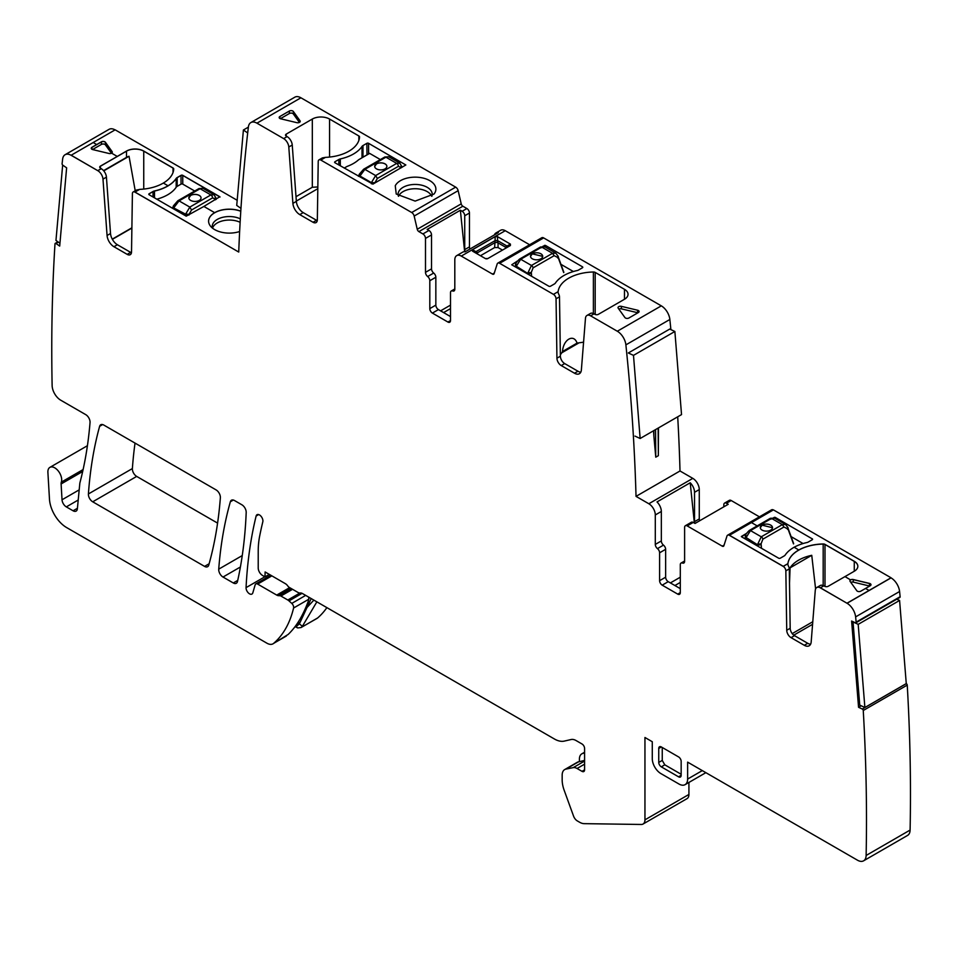 <?xml version="1.0" encoding="UTF-8"?>
<svg xmlns="http://www.w3.org/2000/svg" width="958" height="958" viewBox="0 0 958 958"><rect width="100%" height="100%" fill="white"/><g stroke="black" fill="none" stroke-linecap="round" stroke-linejoin="round"><path stroke-width="1.44" d="M563.699 272.587L557.748 256.445M531.63 276.287L531.367 273.15A2.443 0.802 170.8 0 1 528.002 273.605L528.157 274.287M563.855 272.312L558.131 256.6M557.676 257.965L557.472 257.331A2.443 1.042 -17.2 0 0 558.155 256.253L555.808 253.151L544.755 246.781M533.103 267.833A2.443 1.413 60 0 0 531.462 265.474L527.894 272.922L531.259 272.467L533.103 267.833L554.167 255.666L552.515 253.319L555.796 253.151M540.025 248.026L544.791 246.793L540.54 246.984L519.476 259.139A2.443 1.413 60 0 1 520.697 259.259L541.749 247.104L552.515 253.319L531.462 265.474L520.697 259.259L516.314 266.24L516.314 264.36M532.289 253.798A6.095 3.521 0 0 0 530.504 256.289A6.095 3.521 0 0 0 534.277 259.546A6.095 3.521 0 0 0 540.923 258.78A6.095 3.521 0 0 0 542.707 256.289A6.095 3.521 0 0 0 538.935 253.044A6.095 3.521 0 0 0 532.289 253.798M516.099 267.318L516.314 266.24L528.002 273.605M542.707 256.373L532.289 253.846L530.516 256.397M515.344 266.887L515.608 265.174A2.443 1.329 5.9 0 0 515.608 265.21A2.443 1.329 5.9 0 0 515.596 265.246A2.443 1.329 5.9 0 0 516.302 266.312M793.499 543.904L787.548 527.762M761.478 548.287L761.167 544.479A2.443 0.802 170.8 0 1 757.802 544.934L758.137 546.359M793.655 543.629L787.931 527.93M787.476 529.295L787.272 528.66A2.443 1.042 -17.2 0 0 787.955 527.571L785.596 524.481L774.555 518.098M762.903 539.15A2.443 1.413 60 0 0 761.263 536.803L757.694 544.252L761.059 543.797L762.903 539.15L783.967 526.996L782.315 524.637L785.596 524.481M769.825 519.356L774.591 518.122L770.328 518.302L749.276 530.469A2.443 1.413 60 0 1 750.485 530.588L771.549 518.422L782.315 524.637L761.263 536.803L750.485 530.588L746.114 537.558L746.102 535.678M762.089 525.128A6.095 3.521 0 0 0 760.305 527.619A6.095 3.521 0 0 0 764.077 530.864A6.095 3.521 0 0 0 770.711 530.097A6.095 3.521 0 0 0 772.507 527.619A6.095 3.521 0 0 0 768.735 524.361A6.095 3.521 0 0 0 762.089 525.128M745.791 539.222L746.114 537.558L757.802 544.934M772.495 527.714L762.089 525.176L760.305 527.714M749.276 530.469C746.054 533.642 744.773 535.654 745.408 536.492L745.396 536.564A2.443 1.329 5.9 0 0 745.408 536.528A2.443 1.329 5.9 0 0 745.396 536.564A2.443 1.329 5.9 0 0 746.102 537.63M359.214 174.512L359.286 174.248A2.443 1.641 21.2 0 0 359.837 175.949L371.417 182.631A2.443 1.233 2.5 0 0 374.865 182.738L371.417 182.631L375.632 175.565L364.866 169.35L359.645 176.452L359.717 174.093M384.709 157.064L388.744 156.753L385.93 157.184A2.443 1.413 -120 0 0 384.709 157.064L363.645 169.231L359.286 174.248M371.464 183.816L371.417 182.703M367.165 154.825L363.417 156.849A37.805 21.83 0 0 1 363.286 157.064M385.092 168.859A6.095 3.521 0 0 0 386.876 166.369A6.095 3.521 0 0 0 383.116 163.123A6.095 3.521 0 0 0 376.47 163.89A6.095 3.521 0 0 0 374.686 166.369A6.095 3.521 0 0 0 378.446 169.626A6.095 3.521 0 0 0 385.092 168.859M399.869 163.171L396.696 163.399L375.632 175.565L377.356 178.475L374.865 182.738M386.876 166.405A6.095 3.521 0 0 0 383.092 163.171A6.095 3.521 0 0 0 376.47 163.938L374.686 166.476M401.127 167.854L401.079 165.518M401.091 167.674A2.443 1.473 -6.2 0 0 401.785 166.488A2.443 1.473 -6.2 0 0 401.785 166.441L401.929 167.387M173.398 206.054L172.416 208.197M173.889 205.635L173.817 207.994L185.601 214.173A2.443 1.233 2.5 0 0 189.037 214.281L185.601 214.173L189.816 207.096L179.05 200.881L174.021 207.491A2.443 1.641 21.2 0 1 173.458 205.79L173.266 206.293M173.41 208.772L173.817 207.994M198.893 188.606L202.916 188.283L200.102 188.726A2.443 1.413 -120 0 0 198.893 188.606L177.829 200.761L173.458 205.79M185.66 215.837L185.601 214.245M199.276 200.402A6.095 3.521 0 0 0 201.06 197.911A6.095 3.521 0 0 0 197.288 194.666A6.095 3.521 0 0 0 190.654 195.42A6.095 3.521 0 0 0 188.858 197.911A6.095 3.521 0 0 0 192.63 201.168A6.095 3.521 0 0 0 199.276 200.402M214.053 194.713L210.868 194.941L189.816 207.096L191.54 210.018L189.037 214.281M188.954 215.071L189.037 214.352M201.06 197.935A6.095 3.521 0 0 0 197.276 194.702A6.095 3.521 0 0 0 190.654 195.468L188.87 198.019M215.394 199.815L215.251 197.049M215.263 199.216A2.443 1.473 -6.2 0 0 215.969 198.019A2.443 1.473 -6.2 0 0 215.957 197.983L213.945 194.654M502.471 250.098L498.052 247.559L494.603 247.559L480.461 255.726M507.01 247.475L507.01 246.062L505.501 247.152A2.443 1.413 -178.3 0 1 506.183 247.954M476.737 253.583A2.443 1.413 178.3 0 1 477.419 252.78L494.603 242.853A2.443 1.353 180 0 1 494.963 242.685A2.443 1.353 180 0 1 497.705 242.685A2.443 1.353 180 0 1 498.052 242.853L497.549 240.602L495.118 240.602L494.603 247.559M477.455 254.002L477.419 252.78L475.91 251.691L475.91 253.104M485.395 258.576L486.209 258.864M487.023 258.852L487.79 258.576M472.51 249.727L495.118 236.674L495.118 240.602L475.91 251.691L472.51 249.727L472.51 251.14L485.371 258.564L487.814 258.564L510.41 245.511L510.41 244.098L507.01 246.062L497.549 240.602L497.549 236.674L495.118 236.674M497.549 236.674L510.41 244.098M461.277 256.085L505.261 230.698A9.149 5.281 -120 0 0 500.687 230.243L495.945 232.974A9.149 5.281 -120 0 1 498.364 232.614L465.169 251.786A9.149 5.281 -120 0 0 462.738 252.146L456.703 255.63A9.149 5.281 -120 0 1 461.277 256.085L492.46 274.084A2.443 1.413 -120 0 0 493.681 274.204A2.443 1.413 -120 0 0 494.112 273.629L497.178 263.977A3.664 2.108 -120 0 1 497.825 263.115A3.664 2.108 -120 0 1 499.657 263.306L553.461 294.369A3.664 2.108 -120 0 1 556.047 298.8L556.933 358.196A6.095 3.521 -120 0 0 561.244 365.573L574.513 373.225A9.76 5.628 -120 0 0 579.386 373.716A9.76 5.628 -120 0 0 581.374 369.92L585.47 318.296A7.317 4.227 -120 0 1 586.967 315.457A7.317 4.227 -120 0 1 590.619 315.829L617.323 331.24A12.191 7.041 -120 0 1 625.885 344.868A1888.937 1090.587 -120 0 1 636.028 496.376L648.829 503.752A9.149 5.281 60 0 1 655.296 514.961L661.331 511.476A9.149 5.281 -120 0 0 657.008 501.932L690.215 482.772L694.37 523.08M505.261 230.698L529.618 244.757M670.887 329.624A1888.937 1090.587 -120 0 0 669.858 319.481A12.191 7.041 -120 0 0 661.307 305.853L543.629 237.907A3.664 2.108 -120 0 0 541.797 237.728L497.825 263.115M558.047 292.597L558.107 291.675A36.584 21.124 180 0 1 593.385 272A2.443 1.413 180 0 1 595.193 272.407L595.193 314.464M624.472 289.316A12.191 7.041 180 0 1 628.041 294.286A12.191 7.041 180 0 1 624.472 299.267L624.472 289.316L595.193 272.407M586.967 315.457L590.415 313.47A7.317 4.227 -120 0 1 594.068 313.829L594.93 314.332A2.443 1.413 180 0 0 598.379 314.332L624.472 299.267M637.884 312.811A2.443 1.413 0 0 0 637.585 312.715L637.585 310.224A2.443 1.413 180 0 1 639.094 311.53A2.443 1.413 180 0 1 638.375 312.524L628.891 318.008A2.443 1.413 180 0 1 624.915 317.541L618.209 308.201A2.443 1.413 180 0 1 618.018 307.662A2.443 1.413 180 0 1 621.395 306.356L621.395 308.847A2.443 1.413 0 0 0 618.844 309.087M637.585 310.224L621.395 306.356M542.899 246.302L545.353 245.38L582.428 266.791A1.221 0.707 180 0 1 582.428 267.785L578.548 270.024A4.263 2.467 180 0 1 577.063 270.575A37.805 21.83 180 0 0 555.377 283.101A4.263 2.467 180 0 1 554.407 283.963L550.527 286.202A1.221 0.707 180 0 1 548.802 286.202L511.728 264.791L517.332 261.055M577.063 343.108C573.83 333.36 563.208 339.479 562.514 351.502L577.063 343.108L583.578 342.174M578.44 343.18L561.795 352.784L560.358 354.807M869.684 586.057A2.443 1.413 0 0 0 869.481 586.009L853.291 582.129A2.443 1.413 0 0 0 850.8 582.344M791.164 536.648L803.079 543.533M812.576 624.317L793.775 635.166M790.087 567.831A36.584 21.124 0 0 1 811.749 555.317L790.087 567.831L789.512 583.183M812.779 621.742L792.23 633.609M811.749 555.317L815.593 588.919M680.3 582.416L674.911 585.53M670.384 582.919L680.3 577.195M637.585 312.715L621.395 308.847M561.029 264.384L573.399 271.533M561.795 352.784L562.514 351.502M431.747 196.294A17.076 9.855 0 0 0 415.856 188.738A17.076 9.855 0 0 0 398.552 196.282M450.5 308.608L443.602 312.583M450.5 305.123L440.584 310.847M293.34 111.475A2.443 1.413 0 0 0 289.364 111.02L279.88 116.505A2.443 1.413 0 0 0 279.161 117.499A2.443 1.413 0 0 0 280.67 118.792L296.86 122.672A2.443 1.413 0 0 0 300.225 121.367A2.443 1.413 0 0 0 300.046 120.828L293.34 111.475L293.34 113.966L299.399 122.42M293.34 113.966A2.443 1.413 0 0 0 289.364 113.511L289.364 111.02M280.359 118.708L289.364 113.511M431.914 196.162A17.076 9.855 180 0 0 432.226 194.294A17.076 9.855 180 0 0 415.856 184.451A17.076 9.855 180 0 0 398.767 191.528A17.076 9.855 180 0 0 398.073 194.294A17.076 9.855 180 0 0 398.085 194.702L398.384 196.162M380.362 159.579L369.644 153.388L358.651 159.735A37.805 21.83 0 0 1 347.012 166.464L344.209 168.081M317.816 188.678L296.321 201.084M295.998 196.677L312.32 187.253L317.84 186.966M295.375 626.783L297.71 627.933L301.075 627.538L302.369 626.328L316.859 601.84M313.865 600.115L307.039 607.456M317.625 617.982A12.191 7.041 -120 0 1 316.99 618.425L301.075 627.538L317.625 617.982A146.334 84.484 -120 0 0 326.87 607.623M83.107 469.564L61.324 482.137A9.76 5.628 -120 0 0 61.551 478.186A9.76 5.628 -120 0 0 56.785 469.36A9.76 5.628 -120 0 0 49.9 467.372A9.76 5.628 -120 0 0 47.9 472.402L49.469 499.13A24.393 14.083 -120 0 0 66.665 527.595L266.923 643.201A12.191 7.041 -120 0 0 273.018 643.812L288.166 634.447C296.357 626.616 303.063 615.515 308.308 601.133L308.823 599.217L293.579 608.019A3.664 2.108 -120 0 0 291.783 603.408L289.005 600.894A6.095 3.521 -120 0 0 287.819 600.007L280.922 596.032A3.054 1.76 -120 0 0 280.011 595.732L278.527 595.672A6.095 3.521 -120 0 1 276.706 595.086L257.642 584.081A3.664 2.108 -120 0 0 255.822 583.901A3.664 2.108 -120 0 0 255.163 584.811L252.816 592.858A4.874 2.814 -120 0 1 251.942 594.056A4.874 2.814 -120 0 1 248.098 592.655A4.874 2.814 -120 0 1 246.062 587.625A512.171 295.699 -120 0 1 256.121 516.039A4.874 2.814 -120 0 1 257.031 514.697A4.874 2.814 -120 0 1 261.163 516.434A4.874 2.814 -120 0 1 262.815 521.811A502.411 290.07 -120 0 0 259.618 536.336A97.56 56.33 -120 0 0 258.217 551.497L258.217 567.986A6.095 3.521 -120 0 0 262.528 575.447L264.995 576.884L269.306 574.393M308.692 597.121L308.823 599.217M584.584 760.413L577.662 762.077L564.693 769.573A12.191 7.041 -120 0 0 562.166 775.154L562.166 779.824A24.393 14.083 -120 0 0 564.19 790.338L573.555 816.108A6.095 3.521 -120 0 0 577.363 820.946L579.614 822.239A14.633 8.454 -120 0 0 584.152 823.652L641.321 824.467A9.149 5.281 -120 0 0 643.058 824.036A9.149 5.281 -120 0 0 644.95 819.844L644.95 737.492L652.278 741.731L652.278 758.652A12.191 7.041 -120 0 0 660.9 773.585L679.006 784.039A12.191 7.041 -120 0 0 685.102 784.65A12.191 7.041 -120 0 0 687.628 779.07L687.628 762.137L857.506 860.212A12.191 7.041 -120 0 0 863.601 860.823A12.191 7.041 -120 0 0 866.128 855.47A1888.937 1090.587 -120 0 0 863.254 710.501A1.221 0.707 60 0 0 862.308 709.04L858.56 707.291L851.614 621.035L855.374 622.784A1.221 0.707 -120 0 0 856.153 622.113A1888.937 1090.587 -120 0 0 855.614 616.892A12.191 7.041 -120 0 0 847.064 603.277L820.419 587.793L823.868 585.805L824.73 586.296A2.443 1.413 0 0 0 828.179 586.296L854.273 571.243A12.203 7.041 0 0 0 857.841 566.262A12.203 7.041 0 0 0 854.273 561.28L824.994 544.384A2.467 1.425 0 0 0 823.185 543.964A36.584 21.124 0 0 0 798.864 549.964A36.584 21.124 0 0 0 787.907 563.651L783.261 566.334L729.457 535.271L773.429 509.884L891.036 577.782L869.05 590.475L865.541 588.452L870.283 585.709A2.443 1.413 0 0 0 870.99 584.715A2.443 1.413 0 0 0 869.481 583.41L853.291 579.542A2.443 1.413 0 0 0 850.632 579.841A2.443 1.413 0 0 0 849.926 580.847A2.443 1.413 0 0 0 850.105 581.386L856.811 590.727A2.443 1.413 0 0 0 860.787 591.182L865.541 588.452L869.05 590.475L847.064 603.169M857.841 566.31A12.203 7.041 0 0 0 854.273 561.388L824.994 544.479A2.467 1.425 0 0 0 823.185 544.072A36.584 21.124 0 0 0 787.907 563.747L787.847 564.609M870.99 584.763A2.443 1.413 0 0 0 869.481 583.518L853.291 579.638A2.443 1.413 0 0 0 849.926 580.895A2.443 1.413 0 0 1 850.632 579.949L844.992 576.596L850.632 579.949A2.443 1.413 0 0 1 853.291 579.638L853.291 582.129M823.185 585.554L823.185 544.072A36.584 21.124 0 0 0 798.864 550.06L794.158 547.234A37.805 21.83 0 0 1 806.864 542.551A4.287 2.467 0 0 0 808.348 541.989L812.228 539.749L812.228 538.851A1.221 0.707 0 0 1 812.588 539.306A1.221 0.707 0 0 0 812.228 538.851L775.154 517.344L773.633 517.727M741.528 536.767L746.354 533.582L741.528 536.767L778.603 558.167A1.221 0.707 0 0 0 780.327 558.167L784.207 555.927A4.287 2.467 0 0 0 785.177 555.077A37.805 21.83 0 0 1 794.158 547.234L798.864 550.06A36.584 21.124 0 0 0 787.907 563.747L783.261 566.334M787.847 564.669L788.566 566.418A3.664 2.108 -120 0 1 789.296 568.872L785.847 570.86A3.664 2.108 -120 0 0 783.261 566.429L729.457 535.366L783.261 566.429L787.907 563.651M810.588 644.243A9.76 5.628 -120 0 1 807.75 643.309L794.493 635.657A6.095 3.521 -120 0 1 790.182 628.268L789.296 568.872M823.784 585.853A7.317 4.227 -120 0 0 820.216 585.542L816.767 587.529A7.317 4.227 -120 0 0 815.27 590.367L811.175 641.992A9.76 5.628 -120 0 1 809.187 645.776A9.76 5.628 -120 0 1 804.301 645.297L791.045 637.645A6.095 3.521 -120 0 1 786.734 630.256L785.847 570.86M723.841 506.806L723.841 504.758A3.664 2.108 -120 0 1 724.607 503.082A3.664 2.108 -120 0 1 726.427 503.261L728.212 504.291L695.017 523.451L693.233 522.421A3.664 2.108 -120 0 0 691.401 522.242L685.365 525.726A3.664 2.108 60 0 1 687.197 525.906L722.26 546.156A2.443 1.413 -120 0 0 723.482 546.276A2.443 1.413 -120 0 0 723.901 545.701L726.978 536.049A3.664 2.108 -120 0 1 727.625 535.187A3.664 2.108 -120 0 1 729.457 535.366L729.457 535.271M659.607 552.79L665.642 549.305L665.642 577.195L659.607 580.68L659.607 552.79A3.664 2.108 -120 0 0 657.451 548.611A3.664 2.108 60 0 1 655.296 544.419L661.331 540.935L661.331 511.476M661.331 540.935A3.664 2.108 -120 0 0 663.487 545.126L657.451 548.611M665.642 549.305A3.664 2.108 -120 0 0 663.487 545.126M665.642 577.195A3.664 2.108 -120 0 0 668.229 581.674L680.3 588.643M699.675 520.769A3.664 2.108 -120 0 1 699.268 518.949L694.526 521.679A3.664 2.108 -120 0 0 694.873 523.379M694.526 521.679L694.526 492.304A9.149 5.281 -120 0 0 690.215 482.772M580.799 372.171A9.76 5.628 -120 0 1 577.961 371.237L564.693 363.585A6.095 3.521 -120 0 1 560.382 356.196L559.496 296.8A3.664 2.108 -120 0 0 558.765 294.346L558.047 292.537M497.202 242.542L497.43 240.626M464.642 251.726L460.367 210.245L427.16 229.417L428.945 230.447L422.909 233.932A3.664 2.108 -120 0 1 425.496 238.41L431.531 234.926A3.664 2.108 -120 0 0 428.945 230.447M454.775 289.747L452.655 290.969A3.664 2.108 60 0 0 451.254 291.004A3.664 2.108 60 0 0 450.5 292.669L450.5 320.559A3.664 2.108 60 0 1 449.745 322.223A3.664 2.108 60 0 1 447.913 322.044L432.393 313.086A3.664 2.108 60 0 1 429.807 308.608L435.842 305.123L435.842 277.245A3.664 2.108 -120 0 0 433.687 273.054A3.664 2.108 -120 0 1 431.531 268.863L431.531 234.926M435.842 305.123A3.664 2.108 -120 0 0 438.429 309.602L450.5 316.571M495.945 232.974A9.149 5.281 -120 0 0 494.412 234.902M460.367 210.245L462.139 211.275A3.664 2.108 -120 0 1 464.726 215.754L464.726 249.607A3.664 2.108 -120 0 0 465.265 251.726M286.238 134.108L286.238 136.108A2.443 1.413 180 0 1 285.52 135.114A2.443 1.413 180 0 1 286.238 134.108L312.32 119.055A12.191 7.041 180 0 1 329.564 119.055L358.843 135.952A2.443 1.413 180 0 1 359.561 136.946A2.443 1.413 180 0 1 359.549 136.994A36.584 21.124 180 0 1 325.469 157.363L322.415 157.89L318.99 159.866A3.664 2.108 60 0 1 320.81 160.046L411.701 212.52A3.664 2.108 -120 0 1 414.167 216.053L417.245 229.261A2.443 1.413 -120 0 0 418.886 231.608L422.909 233.932M435.04 192.498L434.07 194.007L415.149 201.096L396.229 194.007L395.259 185.756A20.729 11.963 0 0 1 420.981 177.637A20.729 11.963 0 0 1 435.04 192.498M340.318 158.944A37.805 21.83 180 0 0 362.016 146.418A4.263 2.467 180 0 1 362.974 145.568L366.866 143.329A1.221 0.707 180 0 1 368.591 143.329L405.845 164.98L372.901 184.14L334.953 162.74A1.221 0.707 180 0 1 334.953 161.746L338.833 159.507A4.263 2.467 180 0 1 340.318 158.944L340.318 165.83M286.238 136.108L287.101 136.599L283.652 138.599A7.317 4.227 60 0 1 288.801 147.017L292.897 203.371L296.345 201.384A9.76 5.628 -120 0 0 303.219 212.616L316.475 220.268A6.095 3.521 -120 0 0 317.266 220.639M296.345 201.384L292.25 145.029A7.317 4.227 -120 0 0 287.101 136.599M681.162 774.268L664.78 764.807L662.253 760.436L662.253 747.491M658.481 427.915L658.35 455.697L655.763 457.182L653.859 436.022A1888.937 1090.587 -120 0 0 653.572 430.753M212.532 228.16A17.076 9.855 180 0 1 230.028 220.077A17.076 9.855 180 0 1 240.123 222.292M724.607 503.082L729.349 500.339A3.664 2.108 60 0 1 731.182 500.519L759.419 516.829M699.268 518.949L699.268 489.574A9.149 5.281 60 0 0 692.802 478.365L680.012 470.977L636.028 496.376M470.007 248.996A3.664 2.108 60 0 1 469.468 246.877L469.468 213.023A3.664 2.108 -120 0 0 466.881 208.545L462.139 211.275M58.33 242.099L55.935 243.476A1.221 0.707 -120 0 0 54.989 243.859A1888.937 1090.587 -120 0 0 52.127 385.272A12.191 7.041 -120 0 0 60.749 400.204L85.753 414.646A6.095 3.521 -120 0 1 90.04 422.55A487.778 281.628 -120 0 1 80.017 482.401A12.191 7.041 60 0 0 79.777 483.766L77.37 508.806A6.095 3.521 -120 0 1 76.137 511.093A6.095 3.521 -120 0 1 73.083 510.782L66.33 506.89L78.221 500.016M55.935 243.476L59.695 246.074L66.629 167.83L62.869 165.231A1.221 0.707 60 0 1 62.102 163.674A1888.937 1090.587 -120 0 1 62.641 159.076A12.191 7.041 -120 0 1 65.096 154.717A12.191 7.041 -120 0 1 71.191 155.328L97.824 170.704L71.191 155.232L115.164 129.833L237.177 200.282M61.324 482.137A6.095 3.521 -120 0 0 61.108 483.958L62.03 499.777A6.095 3.521 -120 0 0 66.33 506.89M273.018 643.812A12.191 7.041 -120 0 0 273.641 643.369A146.334 84.484 -120 0 0 293.579 608.019M584.584 764.149L577.063 768.496L581.997 771.346A3.664 2.108 -120 0 0 583.829 771.525A3.664 2.108 -120 0 0 584.584 769.861L584.584 748.449A3.664 2.108 -120 0 0 581.997 743.971L576.105 740.57A12.191 7.041 -120 0 0 571.16 739.516L564.298 741.097A24.393 14.083 -120 0 1 554.407 738.989L302.5 593.553A6.095 3.521 -120 0 0 300.237 592.99A6.095 3.521 -120 0 1 297.962 592.427L289.34 587.446A3.664 2.108 -120 0 1 287.831 586.021A6.095 3.521 -120 0 0 285.316 583.638L265.115 571.962L264.995 576.884M577.063 768.496A9.76 5.628 -120 0 0 573.207 767.633L565.974 769.094A12.191 7.041 -120 0 0 564.693 769.573M643.058 824.036L687.03 798.649A9.149 5.281 -120 0 0 688.922 794.457L644.95 819.844M688.922 782.447L688.922 794.457M863.601 860.823L907.573 835.424A12.191 7.041 -120 0 0 910.1 830.071A1888.937 1090.587 -120 0 0 907.238 685.114L863.254 710.501M862.308 709.04L906.292 683.653A1.221 0.707 60 0 1 907.238 685.114M861.182 705.771L858.56 707.291M899.358 597.397A1.221 0.707 -120 0 0 900.125 596.726A1888.937 1090.587 -120 0 0 899.586 591.505A12.191 7.041 -120 0 0 891.036 577.878L847.064 603.277L820.419 587.889L847.064 603.277L891.036 577.782M820.419 587.793L820.419 587.889A7.317 4.227 -120 0 0 816.767 587.529M773.345 509.931A3.664 2.108 -120 0 0 771.597 509.8L727.625 535.187M684.611 561.017L681.054 563.064A3.664 2.108 -120 0 1 682.455 563.041A3.664 2.108 60 0 0 683.856 563.017A3.664 2.108 60 0 0 684.611 561.34L684.611 527.403A3.664 2.108 60 0 1 685.365 525.726M681.054 563.064A3.664 2.108 -120 0 0 680.3 564.741L680.3 592.619L677.713 594.116A3.664 2.108 -120 0 0 679.545 594.295A3.664 2.108 -120 0 0 680.3 592.619M677.713 594.116L662.194 585.158L668.229 581.674M659.607 580.68A3.664 2.108 -120 0 0 662.194 585.158M655.296 544.419L655.296 514.961M456.703 255.63A9.149 5.281 -120 0 0 454.81 259.822L454.81 289.268A3.664 2.108 -120 0 1 454.056 290.945A3.664 2.108 -120 0 1 452.655 290.969M429.807 308.608L429.807 280.73L435.842 277.245M431.531 268.863L425.496 272.347A3.664 2.108 -120 0 0 427.651 276.539A3.664 2.108 60 0 1 429.807 280.73M425.496 272.347L425.496 238.41M300.92 97.788L256.948 123.175A12.191 7.041 -120 0 0 250.852 122.576L294.825 97.177A12.191 7.041 -120 0 1 300.92 97.788L455.673 187.133A3.664 2.108 -120 0 1 458.152 190.666L461.217 203.862A2.443 1.413 -120 0 0 462.87 206.221L466.881 208.545M256.948 123.175L283.652 138.599M303.219 212.616L299.77 214.604L313.026 222.268A6.095 3.521 60 0 0 316.08 222.567A6.095 3.521 60 0 0 317.337 219.861L318.224 161.495A3.664 2.108 60 0 1 318.99 159.866M299.77 214.604A9.76 5.628 60 0 1 292.897 203.371M250.852 122.576A12.191 7.041 -120 0 0 248.397 126.923A1888.937 1090.587 -120 0 0 242.362 188.678A1888.937 1090.587 -120 0 0 238.734 252.05L134.994 192.067L139.64 189.373A36.584 21.124 0 0 0 163.363 183.05A36.584 21.124 0 0 0 173.733 169.015A2.443 1.413 180 0 1 173.733 169.063A2.467 1.425 0 0 0 173.015 168.069L143.748 151.16L173.015 168.069L173.015 172.512M216.065 489.885L103.775 425.053A6.095 3.521 -120 0 0 100.734 424.753A6.095 3.521 -120 0 0 99.62 426.31A487.778 281.628 -120 0 0 88.411 493.957A6.095 3.521 -120 0 0 92.71 501.8L204.581 566.394A6.095 3.521 -120 0 0 207.635 566.693A6.095 3.521 -120 0 0 208.736 565.16A487.778 281.628 -120 0 0 220.364 497.765A6.095 3.521 -120 0 0 216.065 489.885M135.03 443.099A487.778 281.628 -120 0 0 132.384 468.57A6.095 3.521 -120 0 0 136.683 476.413L217.586 523.116M234.494 500.531L241.895 504.794A6.095 3.521 -120 0 1 246.194 512.482A512.171 295.699 -120 0 1 237.488 581.518A6.095 3.521 -120 0 1 236.339 583.266A6.095 3.521 -120 0 1 233.285 582.967L223.01 577.039A6.095 3.521 -120 0 1 218.723 569.16A487.778 281.628 -120 0 1 230.351 501.764A6.095 3.521 -120 0 1 231.453 500.22A6.095 3.521 -120 0 1 234.494 500.531M678.575 776.83A3.664 2.108 -120 0 0 680.431 776.998A3.664 2.108 -120 0 0 681.162 775.333L681.162 761.394A3.664 2.108 -120 0 0 678.575 756.916L661.331 746.953A3.664 2.108 -120 0 0 659.523 746.761A3.664 2.108 -120 0 0 658.745 748.449L658.745 762.388A3.664 2.108 -120 0 0 661.331 766.867L678.575 776.83L681.162 775.273M680.012 470.977A1888.937 1090.587 -120 0 0 677.713 416.814M105.416 144.874A2.443 1.413 0 0 0 101.428 144.407L101.428 141.928L91.944 147.4L101.428 141.928A2.443 1.413 0 0 1 105.416 142.383L112.122 151.723A2.443 1.413 0 0 1 112.302 152.214A2.443 1.413 0 0 0 112.122 151.723L105.416 142.383L105.416 144.874L111.427 153.244M92.543 149.544L101.428 144.407M240.314 218.867A17.076 9.855 180 0 0 230.028 216.556A17.076 9.855 180 0 0 212.939 223.633A17.076 9.855 180 0 0 212.257 226.411A17.076 9.855 180 0 0 212.269 226.818L212.52 228.148M194.702 191.025L182.762 184.128A1.221 0.707 180 0 0 181.038 184.128L177.158 186.367A4.263 2.467 180 0 0 176.188 187.229A37.805 21.83 180 0 1 156.813 199.18M131.438 252.756A6.095 3.521 60 0 1 130.659 252.385L117.391 244.733A9.76 5.628 60 0 1 110.517 233.489L106.434 177.146L102.985 179.134L107.068 235.488L110.517 233.489M134.994 192.067L238.734 252.05L134.994 192.163A3.664 2.108 -120 0 0 133.162 191.983A3.664 2.108 -120 0 0 132.408 193.6L131.521 251.978A6.095 3.521 60 0 1 130.252 254.684A6.095 3.521 60 0 1 127.21 254.373L130.659 252.385M117.391 244.733L113.942 246.721L127.21 254.373M113.942 246.721A9.76 5.628 60 0 1 107.068 235.488M115.08 129.893A12.191 7.041 -120 0 0 109.068 129.33L65.096 154.717M102.985 179.134A7.317 4.227 -120 0 0 97.824 170.704L71.191 155.232M173.733 169.015A2.467 1.425 0 0 0 173.733 168.967A2.467 1.425 0 0 0 173.015 167.973L143.748 151.065A12.203 7.041 0 0 0 126.504 151.065L100.41 166.225A2.443 1.413 0 0 0 99.704 167.171A2.443 1.413 180 0 1 100.41 166.225L126.504 151.16L100.41 166.129A2.443 1.413 0 0 0 99.704 167.123A2.443 1.413 0 0 0 100.41 168.117L101.273 168.716L97.824 170.704L101.273 168.716A7.317 4.227 60 0 1 106.434 177.146M240.781 211.167A20.729 11.963 0 0 0 214.664 212.676L214.664 212.772A20.729 11.963 0 0 1 240.781 211.263A20.729 11.963 0 0 0 209.431 217.861A20.729 11.963 0 0 0 208.593 221.19A20.729 11.963 0 0 1 214.664 212.772L214.664 212.676A20.729 11.963 0 0 0 208.593 221.142A20.729 11.963 0 0 0 239.632 231.525M148.777 194.306A1.221 0.707 180 0 1 149.137 193.851L153.017 191.612A4.263 2.467 180 0 1 154.501 191.061A37.805 21.83 0 0 0 168.069 185.876L163.363 183.05L168.069 185.768A37.805 21.83 0 0 0 176.188 178.428A4.287 2.467 0 0 1 177.158 177.577L181.038 175.338A1.221 0.707 0 0 1 182.762 175.338L219.837 196.737L203.886 206.449L214.664 212.676L203.886 206.449L186.211 216.161L149.137 194.749A1.221 0.707 0 0 1 149.137 193.756L153.017 191.516A4.287 2.467 0 0 1 154.501 190.953A37.805 21.83 0 0 0 168.069 185.768L168.069 185.876A37.805 21.83 0 0 0 176.188 178.535A4.263 2.467 180 0 1 177.158 177.673L181.038 175.434A1.221 0.707 180 0 1 182.762 175.434A1.221 0.707 0 0 0 181.038 175.434L177.158 177.673A4.287 2.467 0 0 0 176.188 178.535A37.805 21.83 180 0 1 154.501 191.061A4.287 2.467 0 0 0 153.017 191.612L149.137 193.851A1.221 0.707 0 0 0 148.777 194.306M220.005 197.037L182.762 175.434L182.762 184.128M139.64 189.48L136.611 189.995L133.162 191.983M143.748 189.085L143.748 151.16A12.203 7.041 0 0 0 126.504 151.16L126.504 157.387A12.191 7.041 180 0 1 129.043 156.262L103.751 170.871M126.504 157.387L103.548 170.644M131.881 227.812L112.266 239.141M129.043 156.262L135.222 190.798M131.881 228.088L112.385 239.344M311.182 598.57L300.189 622.125L296.932 624.005M294.669 627.155L296.884 625.885A21.95 12.67 -120 0 0 300.189 622.125M584.584 752.365L582.68 753.467L584.584 752.904M582.68 753.467A11.58 6.694 -120 0 0 581.817 753.838A11.58 6.694 -120 0 0 579.41 759.131L579.41 761.49M864.882 707.495L858.188 624.353L853.039 621.958L859.733 705.1L864.882 707.495L906.268 683.593L899.586 600.45L896.82 599.169M858.188 624.353L899.586 600.45M628.34 352.975L669.726 329.073L674.875 331.48L681.533 414.598L640.148 438.501L633.489 355.37L628.34 352.975M634.998 436.106L640.148 438.501M633.489 355.37L674.875 331.48M240.961 208.353L236.722 205.431L243.404 130.001L248.373 127.139M243.404 130.001L247.691 132.958M62.665 165.063L55.959 240.458L59.947 243.212M746.426 533.438L741.348 536.516M757.191 525.894L751.443 522.577L757.191 525.894M101.273 168.62L97.824 170.608M91.944 149.292L91.944 147.4A2.443 1.413 0 0 0 91.238 148.346M117.223 156.417L111.595 153.16A2.443 1.413 0 0 0 112.302 152.166A2.443 1.413 0 0 0 112.122 151.627L105.416 142.275A2.443 1.413 0 0 0 101.428 141.82L91.944 147.304A2.443 1.413 0 0 0 91.238 148.298A2.443 1.413 0 0 0 92.734 149.592L108.937 153.472A2.443 1.413 0 0 0 111.595 153.16L117.223 156.417M96.686 144.562L93.177 142.526L96.686 144.562M812.228 539.749A1.221 0.707 0 0 0 812.228 538.755M869.481 586.009L869.481 583.518L853.291 579.542M854.273 571.243L854.273 561.388L824.994 544.479L824.994 586.428M775.154 518.446L775.154 517.452L774.292 517.344M219.837 196.737L182.762 175.338M554.167 255.666L557.472 257.331M531.259 272.467L531.367 273.15M783.967 526.996L787.272 528.66M761.059 543.797L761.167 544.479M401.079 167.602L398.42 166.321A2.443 1.413 -120 0 0 396.696 163.399L385.93 157.184L364.866 169.35L363.226 169.794L363.645 169.231M366.986 154.921L366.866 143.329M398.42 166.321L377.356 178.475M215.251 199.144L212.592 197.863A2.443 1.413 -120 0 0 210.868 194.941L200.102 188.726L179.05 200.881L177.398 201.336L177.829 200.761M212.592 197.863L191.54 210.018M497.705 242.697L505.501 247.152L505.465 248.373M498.052 242.853L498.052 247.559M494.304 273.018L492.46 274.084M543.629 237.907L499.657 263.306M558.107 291.675L553.461 294.369M594.068 313.829L590.619 315.829M661.307 305.853L617.323 331.24M299.267 623.706L302.369 626.328M295.938 626.424L297.71 627.933M593.385 313.494L593.385 272M582.428 267.785L582.428 266.791M545.353 247.116L545.353 245.38M544.491 246.637L544.491 245.38M358.843 135.952L358.843 140.503M329.564 119.055L329.564 157.064M312.32 119.055L312.32 187.253M300.046 121.906L300.046 120.828M279.88 116.505L279.88 118.493M334.953 161.746L334.953 162.74M368.591 143.329L368.591 153.999M362.974 145.568L362.974 157.232M362.016 146.418L362.016 157.795M338.833 159.507L338.833 164.98M653.859 436.022L653.811 430.609M658.35 455.697L658.122 428.118M655.763 457.182L655.535 429.615M726.427 503.261L731.182 500.519M694.526 492.304L699.268 489.574M464.726 249.607L469.468 246.877M464.726 215.754L469.468 213.023M77.418 508.279L73.083 510.782M79.191 489.861L62.03 499.777M61.108 483.958L82.687 471.492M286.334 636.04L273.641 643.369M305.674 595.385L291.783 603.408M302.081 593.337L289.005 600.894M299.938 593.014L287.819 600.007M292.561 589.302L280.922 596.032M291.855 588.895L280.011 595.732M291.064 588.44L278.527 595.672M289.639 587.625L276.706 595.086M271.868 575.866L257.642 584.081M264.839 576.788L246.062 587.625M258.636 514.578L256.121 516.039M584.584 769.861L581.997 771.346M584.584 761.059L573.207 767.633M578.967 761.586L565.974 769.094M702.286 770.603L687.628 779.07M910.1 830.071L866.128 855.47M900.125 596.726L856.153 622.113M899.586 591.505L855.614 616.892M807.75 643.309L804.301 645.297M794.493 635.657L791.045 637.645M790.182 628.268L786.734 630.256M724.104 545.09L722.26 546.156M687.197 525.906L693.233 522.421M682.455 563.041L684.575 561.819M648.829 503.752L692.802 478.365M669.858 319.481L625.885 344.868M577.961 371.237L574.513 373.225M564.693 363.585L561.244 365.573M560.382 356.196L556.933 358.196M559.496 296.8L556.047 298.8M447.913 322.044L450.5 320.559M432.393 313.086L438.429 309.602M427.651 276.539L433.687 273.054M462.87 206.221L418.886 231.608M461.217 203.862L417.245 229.261M458.152 190.666L414.167 216.053M455.673 187.133L411.701 212.52M325.469 157.363L320.81 160.046M313.026 222.268L316.475 220.268M292.25 145.029L288.801 147.017M209.131 563.771L204.581 566.394M136.683 476.413L92.71 501.8M132.384 468.57L88.411 493.957M102.638 424.574L99.62 426.31M237.74 580.392L233.285 582.967M240.398 566.992L223.01 577.039M242.254 555.568L218.723 569.16M233.333 500.04L230.351 501.764M664.78 764.807L661.331 766.867M662.253 760.436L658.745 762.388M661.379 746.977L658.745 748.449M112.122 152.705L112.122 151.627M149.137 193.756L149.137 194.749M181.038 175.338L181.038 184.128M177.158 177.577L177.158 186.367M176.188 178.428L176.188 187.229M154.501 190.953L154.501 197.851M153.017 191.516L153.017 196.989M100.41 166.129L100.41 168.117M309.506 597.6L308.871 597.972M558.358 256.888L558.155 256.253M515.608 265.174C514.973 264.324 516.254 262.324 519.476 259.139M788.159 528.205L787.955 527.571M745.396 536.552L745.049 538.803M359.094 174.739L358.412 176.284M388.744 156.753L399.785 163.123L401.785 166.488M202.916 188.283L213.969 194.666M215.957 197.983L216.185 199.348M57.923 241.823L55.241 243.368M87.429 445.709L49.9 467.372M270.803 575.255L255.822 583.901M705.866 772.663L685.102 784.65M899.885 597.409L855.901 622.796M451.254 291.004L454.81 288.945M584.584 752.234L581.817 753.838"/></g></svg>
